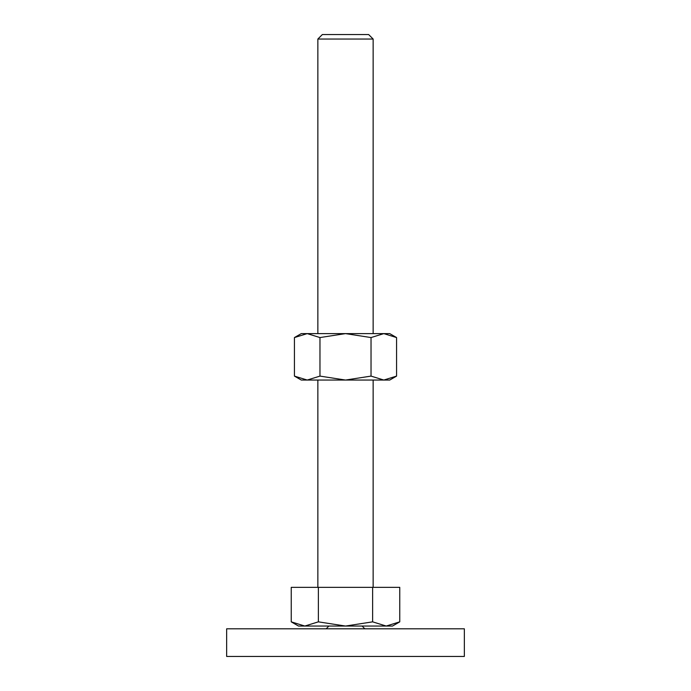 <?xml version="1.0" encoding="UTF-8"?>
<svg xmlns="http://www.w3.org/2000/svg" width="691" height="691" viewBox="0 0 691 691"><rect width="100%" height="100%" fill="white"/><g stroke="black" fill="none" stroke-linecap="round" stroke-linejoin="round"><path stroke-width="1.04" d="M328.916 626.046L326.152 628.81M364.848 628.81L362.084 626.046M464.352 656.45L464.352 628.81L226.648 628.81L226.648 656.45L464.352 656.45M291.239 621.848L298.512 626.046L392.488 626.046L399.761 621.848L386.191 626.046L372.63 621.848L345.5 626.046L318.37 621.848L304.809 626.046L291.239 621.848L291.239 587.35L318.37 587.35L318.37 621.848M317.86 333.615L317.86 39.042L322.351 34.55L368.649 34.55L373.14 39.042L373.14 333.615M317.86 39.042L373.14 39.042M317.86 587.35L317.86 380.05M373.14 380.05L373.14 587.35M372.63 621.848L372.63 587.35L399.761 587.35L399.761 621.848M372.63 587.35L318.37 587.35M396.565 337.562L389.724 333.615L383.799 333.615L396.565 337.562L396.565 376.103L383.799 380.05L371.032 376.103L345.5 380.05L389.724 380.05L396.565 376.103M301.276 333.615L294.435 337.562L307.201 333.615L345.5 333.615L371.032 337.562L383.799 333.615L345.5 333.615L319.968 337.562L307.201 333.615L301.276 333.615M294.435 376.103L301.276 380.05L345.5 380.05L319.968 376.103L307.201 380.05L294.435 376.103L294.435 337.562M319.968 376.103L319.968 337.562M371.032 376.103L371.032 337.562"/></g></svg>
